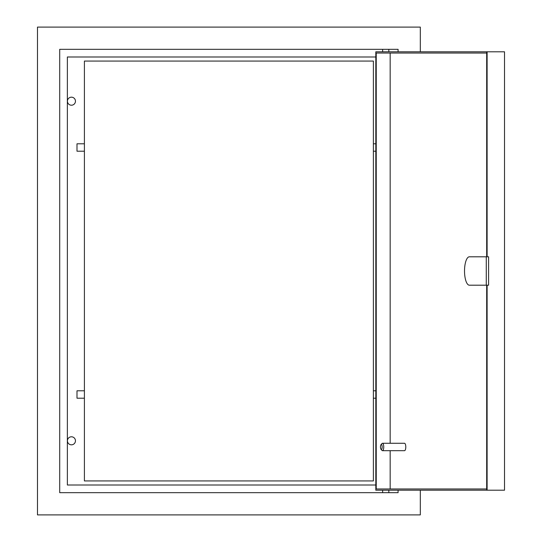 <?xml version="1.0" encoding="UTF-8"?>
<svg xmlns="http://www.w3.org/2000/svg" width="542" height="542" viewBox="0 0 542 542"><rect width="100%" height="100%" fill="white"/><g stroke="black" fill="none" stroke-linecap="round" stroke-linejoin="round"><path stroke-width="0.81" d="M84.41 143.799L76.998 143.799L76.998 151.211L84.41 151.211M84.41 398.201L76.998 398.201L76.998 390.789L84.41 390.789M67.432 101.198A4.011 4.011 0 0 0 71.442 105.209A4.011 4.011 0 0 0 75.453 101.198A4.011 4.011 0 0 0 71.442 97.181A4.011 4.011 0 0 0 67.432 101.198M67.432 440.802A4.011 4.011 0 0 0 71.442 444.819A4.011 4.011 0 0 0 75.453 440.802A4.011 4.011 0 0 0 71.442 436.791A4.011 4.011 0 0 0 67.432 440.802M398.085 51.802L398.085 49.329L59.708 49.329L59.708 492.671L398.085 492.671L398.085 490.198M375.816 485.015L67.364 485.015L67.364 56.985L375.816 56.985M420.314 51.802L420.314 27.1L37.479 27.1L37.479 514.9L420.314 514.9L420.314 490.198M469.379 256.8A14.2 4.858 -90 0 0 464.521 271A14.2 4.858 -90 0 0 469.379 285.2L488.593 285.2L488.593 256.8L469.379 256.8M382.157 446.981A2.473 0.847 -90 0 0 381.006 444.677A2.473 0.847 -90 0 0 380.47 446.981A2.473 0.847 -90 0 0 381.006 449.277A2.473 0.847 -90 0 0 382.157 446.981M381.006 444.677L382.015 443.525A3.706 1.267 90 0 1 382.476 443.275A3.706 1.267 90 0 1 383.743 446.981A3.706 1.267 90 0 1 382.476 450.687A3.706 1.267 90 0 1 382.015 450.429L381.006 449.277M382.476 450.687L404.522 450.687A3.706 1.267 -90 0 0 405.789 446.981A3.706 1.267 -90 0 0 404.522 443.275L382.476 443.275M486.689 285.2L486.689 490.198L375.816 490.198L375.816 51.802L486.689 51.802L486.689 256.8M486.689 488.965L376.236 488.965L376.236 53.035L486.689 53.035M390.165 488.965L390.165 450.687M390.165 443.275L390.165 53.035M487.109 256.8L487.109 51.802L504.521 51.802L504.521 490.198L487.109 490.198L487.109 285.2M487.109 51.802L486.689 51.802M486.689 490.198L487.109 490.198M486.269 285.2L486.269 256.8M84.41 61.063L84.41 480.937L373.384 480.937L373.384 61.063L84.41 61.063M375.816 398.201L373.384 398.201M375.816 390.789L373.384 390.789M375.816 151.211L373.384 151.211M375.816 143.799L373.384 143.799M388.824 492.671L388.824 490.198M388.824 49.329L388.824 51.802M382.645 49.329L382.645 51.802M382.645 492.671L382.645 490.198"/></g></svg>
